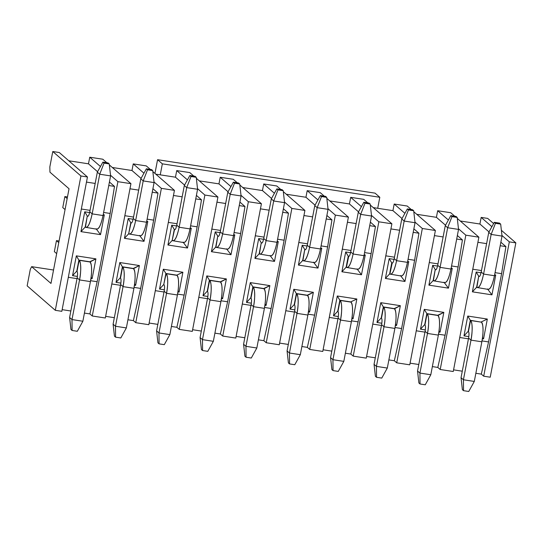 <?xml version="1.0" encoding="UTF-8"?>
<svg xmlns="http://www.w3.org/2000/svg" width="543" height="543" viewBox="0 0 543 543"><rect width="100%" height="100%" fill="white"/><g stroke="black" fill="none" stroke-linecap="round" stroke-linejoin="round"><path stroke-width="0.81" d="M487.695 218.408L493.621 223.56L487.695 218.408L481.173 217.41L491.883 226.709L481.173 217.41L479.91 224.015L489.005 231.915L479.91 224.015L460.24 220.987L479.91 224.015L481.173 217.41L487.695 218.408M501.372 230.286L515.85 242.87L490.227 377.202L515.85 242.87L509.327 241.866L483.704 376.197L490.227 377.202L483.704 376.197L509.327 241.866L515.85 242.87L501.372 230.286M501.949 235.458L509.327 241.866L501.949 235.458M505.92 246.603L501.596 273.652L488.571 341.92L481.315 374.12L483.704 376.197L481.315 374.12L488.571 341.92L482.021 340.916L488.571 341.92L501.596 273.652L505.92 246.603L500.856 242.205L505.92 246.603L500.184 245.721L505.92 246.603M482.537 337.536L483.555 338.88L487.336 319.06L481.193 321.972L487.336 319.06L483.555 338.88L482.381 338.703L483.555 338.88L482.537 337.536M487.492 288.937L491.958 294.835L495.739 275.023L494.483 275.613L495.739 275.023L491.958 294.835L472.383 291.829L476.163 272.009L481.044 272.762L476.163 272.009L478.722 276.251L479.564 276.38L478.722 276.251L476.163 272.009L472.383 291.829L476.618 287.267L478.722 276.251L476.618 287.267L472.383 291.829L491.958 294.835L487.492 288.937M468.453 338.825L459.745 337.488L468.453 338.825M453.575 369.858L462.276 371.195L453.575 369.858M475.851 373.285L481.315 374.12L475.851 373.285M477.908 242.3L486.609 243.637L477.908 242.3M472.77 269.219L481.478 270.557L472.77 269.219M495.053 272.647L501.596 273.652L495.053 272.647M468.826 336.619L463.98 335.873L467.761 316.053L487.336 319.06L467.761 316.053L470.319 320.295L481.431 322.175L470.319 320.295L467.761 316.053L463.98 335.873L468.215 331.305L470.319 320.295L468.215 331.305L463.98 335.873L468.826 336.619M494.632 274.846L495.739 275.023L494.632 274.846M50.974 283.446L69.036 188.754L49.949 172.172L49.834 166.939L52.773 151.524L59.296 152.529L52.773 151.524L49.834 166.939L49.949 172.172L69.036 188.754L50.974 283.446L31.643 266.654L50.974 283.446M218.958 183.88L220.22 177.276L233.266 179.285L220.22 177.276L218.958 183.88L199.288 180.853L218.958 183.88L228.053 191.781L218.958 183.88M242.782 187.545L262.452 190.573L263.715 183.962L276.76 185.971L263.715 183.962L262.452 190.573L242.782 187.545M286.27 194.231L305.947 197.258L307.202 190.654L320.255 192.656L307.202 190.654L305.947 197.258L286.27 194.231M329.764 200.924L349.434 203.951L350.697 197.34L363.742 199.349L350.697 197.34L349.434 203.951L329.764 200.924M373.258 207.609L392.928 210.636L394.191 204.032L407.236 206.035L394.191 204.032L392.928 210.636L373.258 207.609M416.746 214.302L436.423 217.322L437.678 210.718L450.731 212.727L437.678 210.718L436.423 217.322L416.746 214.302M68.812 160.789L88.482 163.816L89.744 157.212L102.79 159.214L89.744 157.212L88.482 163.816L68.812 160.789M112.306 167.482L131.976 170.502L133.239 163.898L146.284 165.907L133.239 163.898L131.976 170.502L112.306 167.482M155.793 174.167L175.47 177.194L176.726 170.583L189.779 172.593L176.726 170.583L175.47 177.194L155.793 174.167M322.78 351.45L309.734 349.441L307.345 347.371L301.888 346.529L307.345 347.371L309.734 349.441L335.357 215.109L327.979 208.702L335.357 215.109L348.402 217.119L326.818 198.365L348.402 217.119L322.78 351.45L348.402 217.119L335.357 215.109L309.734 349.441L322.78 351.45M288.313 344.438L279.604 343.101L288.313 344.438M279.285 344.757L266.24 342.748L263.857 340.678L258.393 339.837L263.857 340.678L266.24 342.748L291.863 208.424L284.491 202.016L291.863 208.424L304.915 210.426L283.331 191.679L304.915 210.426L279.285 344.757L304.915 210.426L291.863 208.424L266.24 342.748L279.285 344.757M244.818 337.753L236.11 336.416L244.818 337.753M235.798 338.072L222.745 336.063L220.363 333.993L214.899 333.151L220.363 333.993L222.745 336.063L248.375 201.731L240.997 195.324L248.375 201.731L261.421 203.74L239.836 184.987L261.421 203.74L235.798 338.072L261.421 203.74L248.375 201.731L222.745 336.063L235.798 338.072M201.324 331.06L192.622 329.723L201.324 331.06M192.303 331.379L179.258 329.377L176.869 327.3L171.405 326.458L176.869 327.3L179.258 329.377L204.881 195.046L197.503 188.638L204.881 195.046L217.926 197.048L196.342 178.301L217.926 197.048L192.303 331.379L217.926 197.048L204.881 195.046L179.258 329.377L192.303 331.379M157.83 324.375L149.128 323.037L157.83 324.375M148.809 324.694L135.764 322.685L133.381 320.614L127.917 319.773L133.381 320.614L135.764 322.685L161.386 188.353L154.015 181.946L161.386 188.353L174.439 190.362L152.854 171.608L174.439 190.362L148.809 324.694L174.439 190.362L161.386 188.353L135.764 322.685L148.809 324.694M114.342 317.682L105.634 316.345L114.342 317.682M105.322 318.001L92.269 315.999L89.887 313.922L84.423 313.087L89.887 313.922L92.269 315.999L117.899 181.667L110.521 175.26L117.899 181.667L130.944 183.677L109.36 164.923L130.944 183.677L105.322 318.001L130.944 183.677L117.899 181.667L92.269 315.999L105.322 318.001M70.848 310.996L62.146 309.659L70.848 310.996M61.827 311.315L55.305 310.311L27.15 285.856L55.305 310.311L80.927 175.98L52.773 151.524L80.927 175.98L87.45 176.984L59.296 152.529L87.45 176.984L61.827 311.315L87.45 176.984L80.927 175.98L55.305 310.311L61.827 311.315M453.256 371.514L440.21 369.505L437.821 367.435L432.364 366.593L437.821 367.435L440.21 369.505L465.833 235.173L458.455 228.766L465.833 235.173L478.878 237.182L457.294 218.429L478.878 237.182L453.256 371.514L478.878 237.182L465.833 235.173L440.21 369.505L453.256 371.514M418.789 364.509L410.08 363.165L418.789 364.509M409.761 364.821L396.716 362.819L394.333 360.742L388.869 359.907L394.333 360.742L396.716 362.819L422.339 228.488L414.967 222.08L422.339 228.488L435.391 230.497L413.807 211.743L435.391 230.497L409.761 364.821L435.391 230.497L422.339 228.488L396.716 362.819L409.761 364.821M375.294 357.817L366.586 356.48L375.294 357.817M366.274 358.136L353.221 356.127L350.839 354.056L345.375 353.215L350.839 354.056L353.221 356.127L378.851 221.802L371.473 215.395L378.851 221.802L391.897 223.804L370.312 205.057L391.897 223.804L366.274 358.136L391.897 223.804L378.851 221.802L353.221 356.127L366.274 358.136M331.8 351.131L323.099 349.787L331.8 351.131M53.533 270.02L31.643 266.654L30.299 269.335L27.15 285.856L30.299 269.335L31.643 266.654L53.533 270.02M86.48 182.102L95.181 183.439L86.48 182.102M108.756 185.523L114.492 186.405L109.428 182.007L114.492 186.405L110.161 213.453L97.143 281.722L89.887 313.922L97.143 281.722L90.593 280.711L97.143 281.722L110.161 213.453L103.618 212.449L110.161 213.453L114.492 186.405L108.756 185.523M97.577 171.717L88.482 163.816L97.577 171.717M100.455 166.511L89.744 157.212L100.455 166.511M106.828 162.724L102.79 159.214L106.828 162.724M129.967 188.788L138.675 190.125L129.967 188.788M152.25 192.215L157.979 193.098L152.922 188.699L157.979 193.098L153.655 220.146L140.637 288.408L133.381 320.614L140.637 288.408L134.087 287.403L140.637 288.408L153.655 220.146L147.112 219.134L153.655 220.146L157.979 193.098L152.25 192.215M141.071 178.403L131.976 170.502L141.071 178.403M143.943 173.203L133.239 163.898L143.943 173.203M150.323 169.416L146.284 165.907L150.323 169.416M173.461 195.48L182.163 196.817L173.461 195.48M195.738 198.901L201.473 199.783L196.41 195.385L201.473 199.783L197.15 226.831L184.125 295.1L176.869 327.3L184.125 295.1L177.575 294.089L184.125 295.1L197.15 226.831L190.607 225.827L197.15 226.831L201.473 199.783L195.738 198.901M184.559 185.095L175.47 177.194L184.559 185.095M187.437 179.889L176.726 170.583L187.437 179.889M193.817 176.102L189.779 172.593L193.817 176.102M216.956 202.166L225.657 203.503L216.956 202.166M239.232 205.593L244.968 206.476L239.904 202.077L244.968 206.476L240.637 233.524L227.619 301.786L220.363 333.993L227.619 301.786L221.069 300.781L227.619 301.786L240.637 233.524L234.094 232.513L240.637 233.524L244.968 206.476L239.232 205.593M230.931 186.582L220.22 177.276L230.931 186.582M237.305 182.794L233.266 179.285L237.305 182.794M260.443 208.851L269.152 210.195L260.443 208.851M282.727 212.279L288.455 213.161L283.398 208.763L288.455 213.161L284.132 240.21L271.113 308.478L263.857 340.678L271.113 308.478L264.563 307.467L271.113 308.478L284.132 240.21L277.588 239.205L284.132 240.21L288.455 213.161L282.727 212.279M271.548 198.473L262.452 190.573L271.548 198.473M274.419 193.267L263.715 183.962L274.419 193.267M280.799 189.48L276.76 185.971L280.799 189.48M303.937 215.544L312.639 216.881L303.937 215.544M326.214 218.972L331.949 219.854L326.886 215.456L331.949 219.854L327.626 246.895L314.601 315.164L307.345 347.371L314.601 315.164L308.051 314.159L314.601 315.164L327.626 246.895L321.083 245.891L327.626 246.895L331.949 219.854L326.214 218.972M315.035 205.159L305.947 197.258L315.035 205.159M317.913 199.953L307.202 190.654L317.913 199.953M324.293 196.166L320.255 192.656L324.293 196.166M347.432 222.23L356.133 223.573L347.432 222.23M369.708 225.657L375.444 226.54L370.38 222.141L375.444 226.54L371.12 253.588L358.095 321.856L350.839 354.056L358.095 321.856L351.545 320.845L358.095 321.856L371.12 253.588L364.577 252.583L371.12 253.588L375.444 226.54L369.708 225.657M358.529 211.845L349.434 203.951L358.529 211.845M361.407 206.645L350.697 197.34L361.407 206.645M367.781 202.858L363.742 199.349L367.781 202.858M390.919 228.922L399.628 230.259L390.919 228.922M413.203 232.35L418.931 233.225L413.875 228.834L418.931 233.225L414.608 260.273L401.589 328.542L394.333 360.742L401.589 328.542L395.039 327.538L401.589 328.542L414.608 260.273L408.065 259.269L414.608 260.273L418.931 233.225L413.203 232.35M402.024 218.537L392.928 210.636L402.024 218.537M404.895 213.331L394.191 204.032L404.895 213.331M411.275 209.544L407.236 206.035L411.275 209.544M434.414 235.608L443.122 236.945L434.414 235.608M456.697 239.035L462.426 239.918L457.362 235.519L462.426 239.918L458.102 266.966L445.077 335.228L437.821 367.435L445.077 335.228L438.527 334.223L445.077 335.228L458.102 266.966L451.559 265.961L458.102 266.966L462.426 239.918L456.697 239.035M445.511 225.223L436.423 217.322L445.511 225.223M448.389 220.024L437.678 210.718L448.389 220.024M454.769 216.236L450.731 212.727L454.769 216.236M381.471 325.447L372.763 324.11L381.471 325.447M337.977 318.761L329.268 317.417L337.977 318.761M294.482 312.069L285.781 310.732L294.482 312.069M250.995 305.383L242.287 304.046L250.995 305.383M207.501 298.691L198.792 297.354L207.501 298.691M164.006 292.005L155.305 290.668L164.006 292.005M120.512 285.313L111.81 283.975L120.512 285.313M77.025 278.627L68.316 277.29L77.025 278.627M424.959 332.14L416.257 330.796L424.959 332.14M478.302 287.525L476.89 287.308L478.302 287.525M432.676 265.323L435.228 269.566L436.07 269.695L435.228 269.566L432.676 265.323L428.895 285.143L433.131 280.575L435.228 269.566L433.131 280.575L428.895 285.143L448.464 288.15L443.998 282.245L448.464 288.15L452.244 268.33L451.138 268.161L452.244 268.33L450.995 268.921L452.244 268.33L448.464 288.15L428.895 285.143L432.676 265.323L437.549 266.07L432.676 265.323M434.807 280.833L433.395 280.616L434.807 280.833M424.273 309.361L426.825 313.61L437.699 315.279L443.841 312.374L424.273 309.361L420.492 329.18L424.728 324.619L426.825 313.61L424.273 309.361L443.841 312.374L437.936 315.49L426.825 313.61L424.728 324.619L420.492 329.18L425.339 329.927L420.492 329.18L424.273 309.361M438.887 332.011L440.061 332.194L439.043 330.85L440.061 332.194L443.841 312.374L440.061 332.194L438.887 332.011M380.779 302.675L383.331 306.917L394.204 308.594L400.354 305.682L380.779 302.675L376.998 322.494L381.234 317.926L383.331 306.917L380.779 302.675L400.354 305.682L394.449 308.797L383.331 306.917L381.234 317.926L376.998 322.494L381.844 323.241L376.998 322.494L380.779 302.675M395.392 325.325L396.573 325.501L395.555 324.157L396.573 325.501L400.354 305.682L396.573 325.501L395.392 325.325M400.51 275.559L404.969 281.464L408.75 261.645L407.501 262.235L408.75 261.645L407.644 261.475L408.75 261.645L404.969 281.464L400.51 275.559M389.182 258.631L391.734 262.873L392.575 263.009L391.734 262.873L389.182 258.631L385.401 278.45L389.636 273.889L391.734 262.873L389.636 273.889L385.401 278.45L404.969 281.464L385.401 278.45L389.182 258.631L394.055 259.384L389.182 258.631M391.313 274.147L389.908 273.93L391.313 274.147M78.891 260.097L76.332 255.855L72.552 275.674L76.787 271.106L78.891 260.097L89.765 261.767L95.907 258.862L90.002 261.977L78.891 260.097L76.787 271.106L72.552 275.674L77.398 276.421L72.552 275.674L76.332 255.855L78.891 260.097M92.127 278.681L91.109 277.337L92.127 278.681L95.907 258.862L76.332 255.855L95.907 258.862L92.127 278.681L90.946 278.505L92.127 278.681M100.53 234.637L96.063 228.739L100.53 234.637L104.31 214.824L103.055 215.415L104.31 214.824L103.204 214.648L104.31 214.824L100.53 234.637L80.955 231.63L100.53 234.637M86.866 227.327L85.461 227.11L86.866 227.327M85.19 227.069L80.955 231.63L85.19 227.069L87.294 216.053L88.129 216.182L87.294 216.053L84.735 211.811L87.294 216.053L85.19 227.069M89.615 212.564L84.735 211.811L80.955 231.63L84.735 211.811L89.615 212.564M144.017 241.33L139.558 235.424L144.017 241.33L147.798 221.51L146.549 222.101L147.798 221.51L146.691 221.34L147.798 221.51L144.017 241.33L124.449 238.316L144.017 241.33M130.361 234.013L128.956 233.795L130.361 234.013M128.684 233.755L124.449 238.316L128.684 233.755L130.782 222.745L131.623 222.874L130.782 222.745L128.229 218.503L130.782 222.745L128.684 233.755L131.019 222.949L128.684 233.755M133.103 219.25L128.229 218.503L124.449 238.316L128.229 218.503L133.103 219.25M122.379 266.789L119.827 262.541L116.046 282.36L120.281 277.799L122.379 266.789L133.252 268.459L139.395 265.554L133.49 268.663L122.379 266.789L120.281 277.799L116.046 282.36L120.892 283.107L116.046 282.36L119.827 262.541L122.379 266.789M135.614 285.374L134.603 284.03L135.614 285.374L139.395 265.554L119.827 262.541L139.395 265.554L135.614 285.374L134.44 285.19L135.614 285.374M174.276 229.431L171.724 225.189L167.936 245.008L172.172 240.44L174.276 229.431L175.117 229.56L174.276 229.431L172.172 240.44L167.936 245.008L187.511 248.015L183.045 242.117L187.511 248.015L191.292 228.196L190.036 228.793L191.292 228.196L190.186 228.026L191.292 228.196L187.511 248.015L167.936 245.008L171.724 225.189L174.276 229.431M173.855 240.698L172.443 240.488L173.855 240.698M176.597 225.936L171.724 225.189L176.597 225.936M165.873 273.475L163.321 269.233L159.54 289.052L163.776 284.484L165.873 273.475L176.746 275.145L182.889 272.24L176.746 275.145L165.873 273.475L163.776 284.484L159.54 289.052L164.38 289.792L159.54 289.052L163.321 269.233L165.873 273.475M179.109 292.059L178.09 290.715L179.109 292.059L182.889 272.24L163.321 269.233L182.889 272.24L179.109 292.059L177.934 291.883L179.109 292.059M345.687 251.945L348.246 256.187L349.088 256.316L348.246 256.187L345.687 251.945L341.907 271.765L346.142 267.197L348.246 256.187L346.142 267.197L341.907 271.765L361.482 274.772L357.016 268.873L361.482 274.772L365.263 254.952L364.156 254.782L365.263 254.952L364.007 255.543L365.263 254.952L361.482 274.772L341.907 271.765L345.687 251.945L350.568 252.692L345.687 251.945M347.825 267.455L346.414 267.237L347.825 267.455M337.284 295.989L339.843 300.231L350.717 301.901L356.86 298.996L337.284 295.989L333.504 315.802L337.739 311.241L339.843 300.231L337.284 295.989L356.86 298.996L350.717 301.901L339.843 300.231L337.739 311.241L333.504 315.802L338.35 316.549L333.504 315.802L337.284 295.989M351.905 318.632L353.079 318.816L352.061 317.472L353.079 318.816L356.86 298.996L353.079 318.816L351.905 318.632M209.367 280.161L206.808 275.919L203.028 295.738L207.263 291.177L209.367 280.161L220.241 281.837L226.383 278.932L220.478 282.041L209.367 280.161L207.263 291.177L203.028 295.738L207.874 296.485L203.028 295.738L206.808 275.919L209.367 280.161M222.603 298.752L221.585 297.401L222.603 298.752L226.383 278.932L206.808 275.919L226.383 278.932L222.603 298.752L221.429 298.569L222.603 298.752M231.006 254.708L226.54 248.803L231.006 254.708L234.786 234.888L233.531 235.479L234.786 234.888L233.68 234.719L234.786 234.888L231.006 254.708L211.431 251.694L231.006 254.708M217.343 247.391L215.938 247.174L217.343 247.391M215.666 247.133L211.431 251.694L215.666 247.133L217.77 236.124L218.612 236.253L217.77 236.124L215.211 231.875L217.77 236.124L215.666 247.133M220.091 232.628L215.211 231.875L211.431 251.694L215.211 231.875L220.091 232.628M274.493 261.393L270.034 255.495L274.493 261.393L278.274 241.574L277.025 242.171L278.274 241.574L277.168 241.404L278.274 241.574L274.493 261.393L254.925 258.387L274.493 261.393M260.837 254.076L259.432 253.859L260.837 254.076M259.16 253.819L254.925 258.387L259.16 253.819L261.258 242.809L262.099 242.938L261.258 242.809L258.706 238.567L261.258 242.809L259.16 253.819M263.579 239.314L258.706 238.567L254.925 258.387L258.706 238.567L263.579 239.314M252.855 286.853L250.303 282.611L246.522 302.431L250.757 297.863L252.855 286.853L263.728 288.523L269.878 285.618L263.973 288.733L252.855 286.853L250.757 297.863L246.522 302.431L251.368 303.17L246.522 302.431L250.303 282.611L252.855 286.853M266.097 305.438L265.079 304.094L266.097 305.438L269.878 285.618L250.303 282.611L269.878 285.618L266.097 305.438L264.916 305.254L266.097 305.438M293.797 289.297L296.349 293.539L307.223 295.216L313.365 292.31L293.797 289.297L290.016 309.116L294.252 304.555L296.349 293.539L293.797 289.297L313.365 292.31L307.46 295.419L296.349 293.539L294.252 304.555L290.016 309.116L294.863 309.863L290.016 309.116L293.797 289.297M308.41 311.947L309.585 312.123L308.567 310.779L309.585 312.123L313.365 292.31L309.585 312.123L308.41 311.947M313.521 262.181L317.988 268.086L321.768 248.266L320.519 248.857L321.768 248.266L320.662 248.097L321.768 248.266L317.988 268.086L313.521 262.181M302.2 245.253L304.752 249.502L305.594 249.631L304.752 249.502L302.2 245.253L298.419 265.072L302.648 260.511L304.752 249.502L302.648 260.511L298.419 265.072L317.988 268.086L298.419 265.072L302.2 245.253L307.073 246.006L302.2 245.253M304.331 260.769L302.919 260.552L304.331 260.769M90.043 210.358L81.341 209.021L90.043 210.358M133.537 217.051L124.836 215.714L133.537 217.051M177.032 223.736L168.323 222.399L177.032 223.736M220.519 230.429L211.818 229.092L220.519 230.429M264.013 237.115L255.312 235.777L264.013 237.115M307.508 243.807L298.799 242.463L307.508 243.807M351.002 250.493L342.294 249.156L351.002 250.493M394.49 257.185L385.788 255.841L394.49 257.185M437.984 263.871L429.275 262.534L437.984 263.871M65.065 209.578L62.764 207.582L65.065 209.578M67.468 196.973L64.861 196.573L67.162 198.568L64.861 196.573L62.764 207.582L64.861 196.573L67.468 196.973M58.759 242.612L56.458 240.617L54.361 251.626L56.662 253.622L54.361 251.626L56.458 240.617L58.759 242.612M59.065 241.017L56.458 240.617L59.065 241.017M207.501 291.381L209.605 280.371L220.478 282.041C222.386 282.842 222.623 293.634 220.906 301.67C222.637 291.401 222.494 284.858 220.478 282.041L209.605 280.371L207.501 291.381C208.159 292.358 208.207 294.537 207.643 297.924C208.22 294.503 208.173 292.317 207.501 291.381M217.098 247.52L215.904 247.336L217.77 236.124L215.904 247.336L217.098 247.52M260.592 254.212L259.398 254.029L261.258 242.809L259.398 254.029L260.592 254.212M250.995 298.073L253.099 287.057L263.973 288.733C265.88 289.534 266.118 300.327 264.4 308.356C266.124 298.087 265.982 291.543 263.973 288.733L253.099 287.057L250.995 298.073C251.647 299.044 251.694 301.229 251.137 304.609C251.714 301.189 251.667 299.01 250.995 298.073M302.892 260.715L304.752 249.502L302.892 260.715L304.08 260.898L302.892 260.715C305.247 261.543 307.494 257.07 309.619 247.309C307.494 257.239 305.254 261.706 302.892 260.715L314.329 262.669M294.489 304.759L296.349 293.539L307.46 295.419C309.374 296.22 309.612 307.012 307.888 315.049C309.619 304.772 309.476 298.236 307.46 295.419L296.587 293.749L294.489 304.759C295.141 305.736 295.188 307.915 294.632 311.302C295.209 307.881 295.161 305.695 294.489 304.759M348.484 256.398C349.271 256.724 350.018 255.237 350.724 251.925L353.113 253.995L363.986 255.672L371.548 216.033L363.986 255.672C361.855 265.432 359.615 269.905 357.253 269.077C359.615 270.068 361.862 265.595 363.986 255.672L353.113 253.995C350.988 263.925 348.742 268.398 346.38 267.407L347.574 267.59L346.38 267.407C348.742 268.228 350.982 263.762 353.113 253.995L350.724 251.925C350.018 255.183 349.271 256.669 348.484 256.398L346.38 267.407L348.674 256.486M340.081 300.435L350.954 302.112L340.081 300.435L337.984 311.451L340.081 300.435C342.097 303.252 342.239 309.795 340.509 320.065C342.226 312.028 341.995 301.236 340.081 300.435M381.471 318.137L383.331 306.917L394.449 308.797C396.356 309.598 396.594 320.39 394.876 328.42C396.6 318.15 396.458 311.614 394.449 308.797L383.575 307.128L381.471 318.137C382.123 319.114 382.17 321.293 381.614 324.68C382.191 321.252 382.143 319.074 381.471 318.137M391.971 263.084C392.759 263.416 393.512 261.923 394.218 258.617L396.6 260.688L407.474 262.357L415.035 222.718L407.474 262.357C405.35 272.124 403.103 276.591 400.748 275.769C403.11 276.754 405.35 272.287 407.474 262.357L396.6 260.688C394.483 270.618 392.236 275.084 389.874 274.093L391.069 274.276L389.874 274.093C392.229 274.921 394.476 270.448 396.6 260.688L394.218 258.617C393.505 261.869 392.759 263.355 391.971 263.084L389.874 274.093L392.161 263.179M424.965 324.823L426.825 313.61L437.936 315.49C439.85 316.284 440.088 327.083 438.364 335.112C440.095 324.843 439.952 318.3 437.936 315.49L427.063 313.813L424.965 324.823C425.617 325.8 425.664 327.979 425.108 331.366C425.685 327.945 425.637 325.766 424.965 324.823M433.368 280.785L435.228 269.566L433.368 280.785L434.556 280.969L433.368 280.785C435.724 281.607 437.97 277.14 440.095 267.373C437.97 277.303 435.73 281.769 433.368 280.785L444.805 282.733M468.46 331.515L470.319 320.295L481.431 322.175C483.345 322.976 483.575 333.769 481.858 341.798C483.589 331.529 483.446 324.986 481.431 322.175L470.557 320.506L468.46 331.515C469.111 332.492 469.159 334.671 468.602 338.058C469.179 334.631 469.125 332.452 468.46 331.515M476.856 287.471L478.722 276.251L476.856 287.471L478.05 287.654L476.856 287.471C479.218 288.299 481.458 283.826 483.589 274.066C481.465 283.989 479.218 288.462 476.856 287.471L488.3 289.426M77.025 271.317L79.129 260.307L90.002 261.977C91.91 262.778 92.147 273.57 90.43 281.6C92.161 271.33 92.018 264.787 90.002 261.977L79.129 260.307L77.025 271.317C77.683 272.294 77.73 274.473 77.167 277.86C77.744 274.432 77.697 272.253 77.025 271.317M86.622 227.456L85.427 227.273L87.294 216.053L85.427 227.273L86.622 227.456M131.019 222.949C131.806 223.282 132.56 221.788 133.266 218.483L135.648 220.553L146.522 222.23L154.083 182.591L146.522 222.23C144.397 231.99 142.151 236.456 139.795 235.635C142.157 236.626 144.397 232.153 146.522 222.23L135.648 220.553C133.524 230.483 131.284 234.949 128.922 233.965L130.116 234.148L128.922 233.965C131.277 234.786 133.524 230.32 135.648 220.553L133.266 218.483C132.553 221.734 131.806 223.227 131.019 222.949L131.209 223.044M120.519 278.002L122.623 266.993L133.49 268.663C135.404 269.464 135.641 280.256 133.924 288.292C135.648 278.023 135.506 271.48 133.49 268.663L122.623 266.993L120.519 278.002C121.17 278.98 121.218 281.159 120.661 284.546C121.238 281.125 121.191 278.939 120.519 278.002M172.172 240.44L174.513 229.641L172.172 240.44M174.513 229.641C175.301 229.967 176.047 228.481 176.76 225.169L179.142 227.245L190.016 228.915L197.577 189.276L190.016 228.915C187.885 238.676 185.645 243.149 183.29 242.321C185.652 243.312 187.892 238.845 190.016 228.915L179.142 227.245C177.018 237.169 174.778 241.642 172.416 240.651L173.604 240.834L172.416 240.651C174.771 241.472 177.018 237.006 179.142 227.245L176.76 225.169C176.047 228.427 175.301 229.913 174.513 229.641L174.703 229.73M163.776 284.484L166.11 273.686L176.984 275.355L166.11 273.686L163.776 284.484M210.032 299.994C211.75 291.964 211.519 281.172 209.605 280.371C211.621 283.181 211.763 289.724 210.032 299.994L220.906 301.67L213.345 341.309L220.906 301.67L210.032 299.994L207.643 297.924L210.032 299.994L202.471 339.633L210.032 299.994M218.008 236.327C218.795 236.66 219.542 235.167 220.248 231.861L222.637 233.931L230.198 194.292L241.072 195.969L239.721 183.982L234.501 183.181L233.361 182.183L238.574 182.984L239.721 183.982L241.072 195.969L230.198 194.292L222.637 233.931L233.51 235.608L241.072 195.969L233.51 235.608C231.379 245.368 229.139 249.834 226.777 249.013C229.139 250.004 231.386 245.531 233.51 235.608L222.637 233.931C220.512 243.861 218.266 248.327 215.904 247.336C218.266 248.165 220.506 243.692 222.637 233.931L220.248 231.861C219.542 235.112 218.795 236.605 218.008 236.327L218.198 236.422M227.347 249.291L215.904 247.336M261.495 243.02C262.283 243.345 263.036 241.859 263.742 238.547L266.124 240.624L273.686 200.985L284.559 202.654L283.215 190.668L277.996 189.867L276.849 188.876L282.068 189.677L283.215 190.668L284.559 202.654L273.686 200.985L266.124 240.624L276.998 242.293L284.559 202.654L276.998 242.293C274.873 252.054 272.627 256.527 270.271 255.699C272.634 256.69 274.873 252.224 276.998 242.293L266.124 240.624C264 250.547 261.76 255.02 259.398 254.029C261.753 254.85 264 250.384 266.124 240.624L263.742 238.547C263.029 241.805 262.283 243.291 261.495 243.02L261.685 243.108M270.842 255.977L259.398 254.029M253.527 306.686C255.244 298.65 255.006 287.858 253.099 287.057C255.108 289.874 255.251 296.417 253.527 306.686L264.4 308.356L256.839 347.995L264.4 308.356L253.527 306.686L251.137 304.609L253.527 306.686L245.965 346.325L253.527 306.686M304.99 249.705C305.777 250.038 306.524 248.545 307.236 245.239L309.619 247.309L317.18 207.67L328.053 209.34L326.71 197.36L321.49 196.559L320.343 195.561L325.562 196.362L326.71 197.36L328.053 209.34L317.18 207.67L309.619 247.309L320.492 248.979L328.053 209.34L320.492 248.979C318.368 258.746 316.121 263.212 313.766 262.391C316.128 263.375 318.368 258.909 320.492 248.979L309.619 247.309L307.236 245.239C306.524 248.49 305.777 249.984 304.99 249.705L305.18 249.8M297.014 313.372C298.738 305.342 298.501 294.55 296.587 293.749C298.602 296.559 298.745 303.103 297.014 313.372L307.888 315.049L300.327 354.688L307.888 315.049L297.014 313.372L294.632 311.302L297.014 313.372L289.453 353.011L297.014 313.372M357.823 269.355L346.38 267.407M337.984 311.451C338.635 312.422 338.683 314.601 338.126 317.988L340.509 320.065L351.382 321.734C353.113 311.465 352.97 304.922 350.954 302.112C352.869 302.913 353.099 313.705 351.382 321.734L340.509 320.065L338.126 317.988C338.696 314.567 338.649 312.388 337.984 311.451M384.003 326.75C385.72 318.721 385.482 307.929 383.575 307.128C385.584 309.938 385.727 316.481 384.003 326.75L394.876 328.42L387.315 368.059L394.876 328.42L384.003 326.75L381.614 324.68L384.003 326.75L376.442 366.389L384.003 326.75M401.318 276.048L389.874 274.093M427.49 333.443C429.214 325.406 428.977 314.614 427.063 313.813C429.079 316.63 429.221 323.166 427.49 333.443L438.364 335.112L430.803 374.751L438.364 335.112L427.49 333.443L425.108 331.366L427.49 333.443L419.929 373.075L427.49 333.443M435.466 269.769C436.253 270.102 437 268.615 437.712 265.303L440.095 267.373L447.656 227.734L458.53 229.411L457.186 217.424L451.966 216.623L450.819 215.625L456.039 216.433L457.186 217.424L458.53 229.411L447.656 227.734L440.095 267.373L450.968 269.05L458.53 229.411L450.968 269.05C448.844 278.81 446.597 283.276 444.242 282.455C446.604 283.446 448.844 278.973 450.968 269.05L440.095 267.373L437.712 265.303C437 268.554 436.253 270.047 435.466 269.769L435.656 269.864M470.985 340.128C472.702 332.099 472.471 321.307 470.557 320.506C472.573 323.316 472.715 329.859 470.985 340.128L481.858 341.798L474.297 381.437L481.858 341.798L470.985 340.128L468.602 338.058L470.985 340.128L463.423 379.767L470.985 340.128M478.96 276.462C479.747 276.787 480.494 275.301 481.2 271.989L483.589 274.066L491.15 234.427L502.024 236.096L500.673 224.116L495.454 223.309L494.313 222.318L499.533 223.119L500.673 224.116L502.024 236.096L491.15 234.427L483.589 274.066L494.463 275.735L502.024 236.096L494.463 275.735C492.331 285.503 490.091 289.969 487.729 289.141C490.091 290.132 492.338 285.666 494.463 275.735L483.589 274.066L481.2 271.989C480.494 275.247 479.747 276.733 478.96 276.462L479.15 276.557M79.556 279.93C81.274 271.9 81.036 261.108 79.129 260.307C81.145 263.117 81.287 269.661 79.556 279.93L90.43 281.6L82.869 321.239L90.43 281.6L79.556 279.93L77.167 277.86L79.556 279.93L71.995 319.569L79.556 279.93M87.532 216.263C88.319 216.589 89.066 215.103 89.771 211.79L92.161 213.867L99.722 174.228L110.596 175.898L109.245 163.918L104.025 163.11L102.885 162.119L108.098 162.92L109.245 163.918L110.596 175.898L99.722 174.228L92.161 213.867L103.034 215.537L110.596 175.898L103.034 215.537C100.903 225.297 98.663 229.77 96.301 228.942C98.663 229.933 100.91 225.467 103.034 215.537L92.161 213.867C90.036 223.791 87.79 228.264 85.427 227.273C87.79 228.101 90.029 223.628 92.161 213.867L89.771 211.79C89.066 215.048 88.319 216.535 87.532 216.263L87.722 216.358M96.871 229.227L85.427 227.273M140.359 235.913L128.922 233.965M123.051 286.616C124.768 278.586 124.53 267.794 122.623 266.993C124.632 269.803 124.775 276.346 123.051 286.616L133.924 288.292L126.363 327.931L133.924 288.292L123.051 286.616L120.661 284.546L123.051 286.616L115.489 326.255L123.051 286.616M183.853 242.599L172.416 240.651M166.538 293.308C168.262 285.272 168.025 274.48 166.11 273.686C168.126 276.496 168.269 283.039 166.538 293.308L177.412 294.978C179.142 284.708 179 278.165 176.984 275.355C178.898 276.156 179.129 286.948 177.412 294.978L166.538 293.308L164.156 291.238L166.538 293.308L158.977 332.947L166.538 293.308M164.013 284.695C164.665 285.666 164.712 287.851 164.156 291.238C164.733 287.81 164.685 285.632 164.013 284.695M200.082 337.563L207.643 297.924L200.082 337.563L202.471 339.633L213.345 341.309L207.799 351.341L213.345 341.309L202.471 339.633L200.082 337.563L201.433 349.549L200.082 337.563M230.198 194.292L227.809 192.222L220.248 231.861L227.809 192.222L230.198 194.292L234.501 183.181L230.198 194.292M273.686 200.985L271.303 198.908L263.742 238.547L271.303 198.908L273.686 200.985L277.996 189.867L273.686 200.985M243.576 344.248L251.137 304.609L243.576 344.248L245.965 346.325L256.839 347.995L251.287 358.034L256.839 347.995L245.965 346.325L243.576 344.248L244.927 356.235L243.576 344.248M317.18 207.67L314.797 205.6L307.236 245.239L314.797 205.6L317.18 207.67L321.49 196.559L317.18 207.67M287.071 350.941L294.632 311.302L287.071 350.941L289.453 353.011L300.327 354.688L294.781 364.72L300.327 354.688L289.453 353.011L287.071 350.941L288.414 362.921L287.071 350.941M353.113 253.995L360.674 214.363L358.285 212.286L350.724 251.925L358.285 212.286L360.674 214.363L353.113 253.995M371.548 216.033L360.674 214.363L364.977 203.245L363.837 202.247L358.285 212.286L363.837 202.247L369.057 203.055L370.197 204.046L371.548 216.033L370.197 204.046L364.977 203.245L360.674 214.363L371.548 216.033M338.126 317.988L330.565 357.627L332.947 359.704L340.509 320.065L332.947 359.704L343.821 361.373L351.382 321.734L343.821 361.373L332.947 359.704L330.565 357.627L338.126 317.988M374.052 364.319L381.614 324.68L374.052 364.319L376.442 366.389L387.315 368.059L381.763 378.098L387.315 368.059L376.442 366.389L374.052 364.319L375.403 376.299L374.052 364.319M396.6 260.688L404.162 221.049L401.779 218.978L394.218 258.617L401.779 218.978L404.162 221.049L396.6 260.688M415.035 222.718L404.162 221.049L408.472 209.931L407.325 208.94L401.779 218.978L407.325 208.94L412.544 209.741L413.691 210.738L415.035 222.718L413.691 210.738L408.472 209.931L404.162 221.049L415.035 222.718M417.547 371.005L425.108 331.366L417.547 371.005L419.929 373.075L430.803 374.751L425.257 384.79L430.803 374.751L419.929 373.075L417.547 371.005L418.891 382.991L417.547 371.005M447.656 227.734L445.274 225.664L437.712 265.303L445.274 225.664L447.656 227.734L451.966 216.623L447.656 227.734M461.041 377.697L468.602 338.058L461.041 377.697L463.423 379.767L474.297 381.437L468.752 391.476L474.297 381.437L463.423 379.767L461.041 377.697L462.385 389.677L461.041 377.697M491.15 234.427L488.761 232.356L481.2 271.989L488.761 232.356L491.15 234.427L495.454 223.309L491.15 234.427M69.606 317.499L77.167 277.86L69.606 317.499L71.995 319.569L82.869 321.239L77.323 331.278L82.869 321.239L71.995 319.569L69.606 317.499L70.957 329.479L69.606 317.499M99.722 174.228L97.333 172.158L89.771 211.79L97.333 172.158L99.722 174.228L104.025 163.11L99.722 174.228M135.648 220.553L143.209 180.914L140.827 178.844L133.266 218.483L140.827 178.844L143.209 180.914L135.648 220.553M154.083 182.591L143.209 180.914L147.52 169.803L146.372 168.805L140.827 178.844L146.372 168.805L151.592 169.606L152.739 170.604L154.083 182.591L152.739 170.604L147.52 169.803L143.209 180.914L154.083 182.591M113.1 324.185L120.661 284.546L113.1 324.185L115.489 326.255L126.363 327.931L120.811 337.963L126.363 327.931L115.489 326.255L113.1 324.185L114.451 336.171L113.1 324.185M179.142 227.245L186.704 187.606L184.321 185.53L176.76 225.169L184.321 185.53L186.704 187.606L179.142 227.245M197.577 189.276L186.704 187.606L191.014 176.489L189.867 175.498L184.321 185.53L189.867 175.498L195.086 176.299L196.233 177.296L197.577 189.276L196.233 177.296L191.014 176.489L186.704 187.606L197.577 189.276M164.156 291.238L156.594 330.87L158.977 332.947L169.85 334.617L177.412 294.978L169.85 334.617L158.977 332.947L156.594 330.87L164.156 291.238M201.433 349.549L202.58 350.54L202.471 339.633L202.58 350.54L207.799 351.341L202.58 350.54L201.433 349.549M233.361 182.183L227.809 192.222L233.361 182.183L234.501 183.181L239.721 183.982L238.574 182.984L233.361 182.183M276.849 188.876L271.303 198.908L276.849 188.876L277.996 189.867L283.215 190.668L282.068 189.677L276.849 188.876M244.927 356.235L246.067 357.233L245.965 346.325L246.067 357.233L251.287 358.034L246.067 357.233L244.927 356.235M320.343 195.561L314.797 205.6L320.343 195.561L321.49 196.559L326.71 197.36L325.562 196.362L320.343 195.561M288.414 362.921L289.562 363.919L289.453 353.011L289.562 363.919L294.781 364.72L289.562 363.919L288.414 362.921M330.565 357.627L331.909 369.613L333.056 370.604L332.947 359.704L333.056 370.604L338.275 371.412L343.821 361.373L338.275 371.412L333.056 370.604L331.909 369.613L330.565 357.627M375.403 376.299L376.543 377.297L376.442 366.389L376.543 377.297L381.763 378.098L376.543 377.297L375.403 376.299M418.891 382.991L420.038 383.982L419.929 373.075L420.038 383.982L425.257 384.79L420.038 383.982L418.891 382.991M450.819 215.625L445.274 225.664L450.819 215.625L451.966 216.623L457.186 217.424L456.039 216.433L450.819 215.625M462.385 389.677L463.532 390.675L463.423 379.767L463.532 390.675L468.752 391.476L463.532 390.675L462.385 389.677M494.313 222.318L488.761 232.356L494.313 222.318L495.454 223.309L500.673 224.116L499.533 223.119L494.313 222.318M70.957 329.479L72.104 330.477L71.995 319.569L72.104 330.477L77.323 331.278L72.104 330.477L70.957 329.479M102.885 162.119L97.333 172.158L102.885 162.119L104.025 163.11L109.245 163.918L108.098 162.92L102.885 162.119M114.451 336.171L115.591 337.162L115.489 326.255L115.591 337.162L120.811 337.963L115.591 337.162L114.451 336.171M156.594 330.87L157.938 342.857L159.085 343.855L158.977 332.947L159.085 343.855L164.305 344.656L169.85 334.617L164.305 344.656L159.085 343.855L157.938 342.857L156.594 330.87M364.977 203.245L370.197 204.046L369.057 203.055L363.837 202.247L364.977 203.245M408.472 209.931L413.691 210.738L412.544 209.741L407.325 208.94L408.472 209.931M147.52 169.803L152.739 170.604L151.592 169.606L146.372 168.805L147.52 169.803M191.014 176.489L196.233 177.296L195.086 176.299L189.867 175.498L191.014 176.489M375.037 193.138L379.808 197.285L377.704 208.295L379.808 197.285L162.343 163.843L157.572 159.696L154.952 173.434L157.572 159.696L162.343 163.843L160.246 174.853L162.343 163.843L379.808 197.285L375.037 193.138L157.572 159.696L375.037 193.138"/></g></svg>
